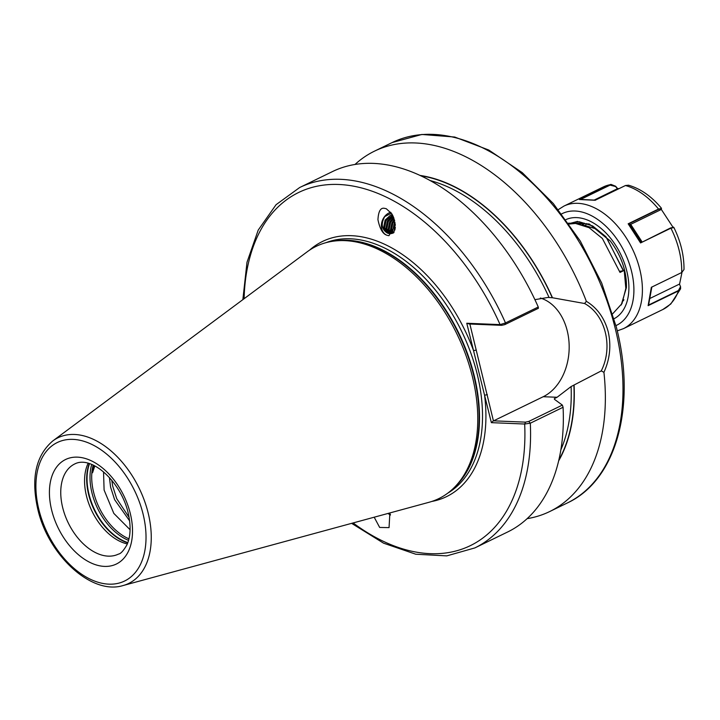 <?xml version="1.0" encoding="UTF-8"?>
<svg xmlns="http://www.w3.org/2000/svg" width="720" height="720" viewBox="0 0 720 720"><rect width="100%" height="100%" fill="white"/><g stroke="black" fill="none" stroke-linecap="round" stroke-linejoin="round"><path stroke-width="1.08" d="M387.936 513.459A12.222 2.898 -143.4 0 0 389.385 514.377A12.222 2.898 -143.4 0 0 390.474 515.016M389.88 512.928L389.052 527.616L379.665 527.445L374.193 517.203M386.424 235.035C382.599 233.676 379.773 228.555 377.946 219.672C378.405 211.401 380.529 207.612 384.3 208.287L386.271 208.719L391.824 213.804L395.343 225.126L388.935 235.701L386.964 235.269A12.222 9.711 111.5 0 1 386.424 235.035A12.222 9.711 111.5 0 1 381.627 223.083A12.222 9.711 111.5 0 1 390.744 212.292M129.105 517.383L116.721 498.672L112.698 486.126L111.771 480.231M129.636 520.884L114.624 499.689L110.601 487.152L109.404 477.531M130.095 529.749L113.814 513.396L104.103 490.05L103.536 471.906M127.323 543.942A50.094 31.527 64.1 0 1 86.499 496.08A50.094 31.527 64.1 0 1 88.128 463.302M577.593 221.391L569.061 223.65L579.087 221.715L592.677 225.963L605.934 236.745L623.565 270.702L619.74 271.305M623.565 270.702L620.01 272.43L602.37 238.473L589.122 227.691L575.532 223.443L569.151 224.046M612.702 313.767L622.008 303.534L625.833 288.432L624.213 270.396M351.612 523.35L383.553 543.168L415.791 554.229L446.778 555.876L474.885 547.911L507.654 531.981A200.367 126.099 -115.9 0 0 563.076 407.277L530.307 423.207L524.673 424.026L491.364 422.658L484.578 395.244L466.767 323.253L500.076 324.612L505.494 322.938L538.263 307.008A200.367 126.099 -115.9 0 0 332.451 171.585L299.682 187.515L276.057 204.705L258.219 230.085L246.996 262.269L242.856 299.637M123.102 585.54L428.994 502.29A140.247 88.263 -115.9 0 0 454.563 487.233A140.247 88.263 -115.9 0 0 472.329 376.371A140.247 88.263 -115.9 0 0 334.845 240.984A140.247 88.263 -115.9 0 0 307.215 251.793L52.803 440.928C35.82 455.526 30.825 478.287 37.8 509.238C48.231 555.156 91.476 595.431 123.102 585.54A80.964 50.949 -115.9 0 0 148.122 512.847A80.964 50.949 -115.9 0 0 52.803 440.928M527.139 518.652A200.367 126.099 -115.9 0 0 549.666 511.56A200.367 126.099 -115.9 0 0 603.927 372.312L601.254 370.908C613.404 346.806 605.484 314.82 584.577 303.507L586.359 301.32A200.367 126.099 -115.9 0 0 374.463 151.164A200.367 126.099 -115.9 0 0 354.969 164.493M586.359 301.32C597.222 307.908 604.503 318.042 608.211 331.749C611.325 345.6 609.894 359.127 603.927 372.312M393.813 232.704A10.017 7.956 111.5 0 1 389.556 233.64A10.017 7.956 111.5 0 1 387.783 233.217A10.017 7.956 111.5 0 1 386.919 232.803L383.643 227.466L385.11 220.104L390.627 215.1L392.319 214.632M392.607 215.145L386.073 220.482L384.606 227.844L388.26 233.388M393.318 216.603L388.341 221.382L386.865 228.735L389.502 233.631M388.962 233.559L385.911 228.357L387.378 221.004L393.012 215.946M394.029 218.403L390.6 222.273L389.133 229.626L390.843 233.631M390.258 233.667L388.179 229.257L389.646 221.895L393.732 217.593M394.704 220.671L392.868 223.164L391.401 230.526L392.301 233.334M391.671 233.505L390.438 230.148L391.905 222.786L394.425 219.636M395.253 223.848L393.903 232.551M393.219 233.001L392.706 231.039L394.173 223.677L395.046 222.327M394.866 230.067L395.316 227.295M388.305 513.36L390.348 514.494M391.365 213.12L384.741 216.621C380.853 223.74 381.573 229.14 386.919 232.803M538.263 307.008L538.407 308.277L504.801 324.621L501.597 325.332L469.449 324.009L466.767 323.253M584.577 303.507L552.483 297.756L547.965 297.45L534.906 299.664M552.483 297.756A172.602 108.621 -115.9 0 0 419.913 175.41M469.863 324.027L493.416 420.831L525.555 422.145L528.759 421.434L562.365 405.099L554.445 399.312L554.427 398.565L557.082 397.278L571.113 386.541L601.254 370.908M562.365 405.099L563.076 407.277M554.445 399.312L554.427 398.565A170.307 107.181 -115.9 0 1 554.436 399.312M558.666 460.836A172.602 108.621 -115.9 0 0 574.092 385.083M94.797 465.975L92.565 472.734L94.068 465.606M493.803 420.741L543.231 396.711A51.489 37.908 92.3 0 0 569.151 344.952A51.489 37.908 92.3 0 0 540.351 298.026M353.124 522.936A196.353 123.579 -115.9 0 0 524.673 424.026L525.555 422.145M491.364 422.658L493.416 420.831M501.597 325.332L500.076 324.612A196.353 123.579 -115.9 0 0 344.736 184.905A196.353 123.579 -115.9 0 0 244.107 298.701M431.73 501.471A141.849 89.271 -115.9 0 0 484.578 395.244L487.341 394.623M309.546 250.146A141.849 89.271 -115.9 0 1 473.553 350.667L476.307 350.046M388.701 513.252L390.231 514.08M623.304 270.747L606.969 238.41L594.909 228.564L582.183 224.667M623.169 300.924L623.925 299.79M582.201 222.912L578.871 223.839M580.806 222.885L579.213 223.911M582.12 222.903L580.734 224.253M584.154 223.11L582.84 224.883M586.584 223.569L585.36 225.837M580.185 222.912L576.261 223.497M621.225 304.992L626.418 287.586C626.814 271.368 621.414 255.798 610.209 240.876L589.203 223.983L568.53 223.164M680.58 286.803L680.589 288.81L678.474 290.907L648.126 305.667L651.339 287.298L681.714 272.529L684 269.532C684.126 255.492 680.733 241.452 673.83 227.394L673.443 227.088M673.83 227.61L670.905 228.177L640.557 242.937L628.164 223.803L658.53 209.043L661.482 208.512L661.239 209.304L672.867 227.052M661.239 209.304L661.446 208.242C651.636 196.434 640.683 188.757 628.569 185.211L625.437 185.526L595.089 200.277L579.456 199.53L609.822 184.77L610.956 184.383L615.627 186.237L617.625 188.613L619.101 188.613M581.13 199.341L579.456 199.53M681.984 272.394L679.545 284.202M661.041 209.601L630.711 224.343L642.033 241.821M641.772 241.947L630.423 224.433L628.866 223.695L640.953 242.361M640.557 242.937L670.626 227.916L673.506 227.376M661.266 208.845L658.467 209.376L628.911 223.749M628.164 223.803L628.866 223.695M651.87 286.965L648.576 305.037L678.429 290.52L680.544 286.65L679.446 284.103L650.007 298.413M648.126 305.667L648.576 305.037M617.625 188.613L594.423 199.962M580.401 199.431L595.602 200.142M617.454 188.766L615.573 186.516L610.056 185.121L580.707 199.386M74.664 463.995A50.094 31.527 -115.9 0 0 62.694 507.654A50.094 31.527 -115.9 0 0 118.467 554.094C120.69 553.824 123.507 550.737 126.927 544.833C130.707 536.562 131.094 525.816 128.088 512.586C120.744 481.437 91.494 455.013 74.664 463.995M51.669 510.156A58.104 36.567 64.1 0 1 77.445 457.146A58.104 36.567 64.1 0 1 130.266 513.378A58.104 36.567 64.1 0 1 104.481 566.397A58.104 36.567 64.1 0 1 51.669 510.156M128.961 538.83A50.589 31.842 64.1 0 1 93.654 492.426A50.589 31.842 64.1 0 1 93.15 465.165M128.565 540.36A51.291 32.283 64.1 0 1 91.989 492.984A51.291 32.283 64.1 0 1 91.71 464.535M127.845 542.601A51.291 32.283 64.1 0 1 89.037 494.415A51.291 32.283 64.1 0 1 89.496 463.716M127.755 542.853A51.21 32.229 64.1 0 1 88.659 494.631A51.21 32.229 64.1 0 1 89.244 463.635M615.213 328.338A200.367 126.099 -115.9 0 0 392.103 142.587L421.866 134.46L454.725 137.043L488.79 150.039L522.243 172.62L553.293 203.526L580.275 241.029L601.704 283.05L616.392 327.267C636.615 405.756 616.635 480.15 567.306 502.983A200.367 126.099 -115.9 0 0 615.213 328.338M447.777 493.146A139.446 87.759 -115.9 0 0 477.108 373.761A139.446 87.759 -115.9 0 0 326.007 242.667M454.113 487.683A139.446 87.759 -115.9 0 0 474.102 375.228A139.446 87.759 -115.9 0 0 334.224 241.056M454.563 487.233L456.039 485.73A139.527 87.813 -115.9 0 0 473.715 375.435A139.527 87.813 -115.9 0 0 336.942 240.741L334.845 240.984M143.037 513.9A76.995 48.456 -115.9 0 0 73.053 439.38A76.995 48.456 -115.9 0 0 38.889 509.634A76.995 48.456 -115.9 0 0 108.882 584.154A76.995 48.456 -115.9 0 0 143.037 513.9M504.801 324.621L505.494 322.938A200.367 126.099 -115.9 0 0 299.682 187.515M474.885 547.911A200.367 126.099 -115.9 0 0 530.307 423.207L528.759 421.434M549.081 297.513A170.307 107.181 -115.9 0 0 429.984 180.513M552.276 297.747A172.314 108.441 -115.9 0 0 420.741 175.797M560.88 449.766A170.307 107.181 -115.9 0 0 571.113 386.541M558.873 459.954A172.314 108.441 -115.9 0 0 573.885 385.074M557.082 397.278L543.231 396.711M561.672 213.885A62.109 39.087 64.1 0 1 621.576 246.501A62.109 39.087 64.1 0 1 622.899 320.949A62.109 39.087 64.1 0 1 615.969 325.593M558.315 209.61L563.913 206.1A68.121 42.876 64.1 0 1 629.199 242.802A68.121 42.876 64.1 0 1 630.324 323.901A68.121 42.876 64.1 0 1 623.484 328.635L662.796 309.528A68.121 42.876 -115.9 0 0 669.636 304.785A68.121 42.876 -115.9 0 0 678.474 290.907L678.429 290.52M565.956 219.6A55.098 34.677 64.1 0 1 618.453 249.966A55.098 34.677 64.1 0 1 619.128 315.135A55.098 34.677 64.1 0 1 614.133 318.69M681.714 272.529A68.121 42.876 -115.9 0 0 670.905 228.177L670.626 227.916M658.467 209.376L658.53 209.043A68.121 42.876 -115.9 0 0 625.437 185.526M610.056 185.121L609.822 184.77A68.121 42.876 -115.9 0 0 603.225 186.993L610.956 184.383M392.103 142.587L374.463 151.164M567.306 502.983L549.666 511.56M680.589 288.81L670.815 303.984L662.796 309.528M563.913 206.1L603.225 186.993M617.265 330.867L623.484 328.635"/></g></svg>
